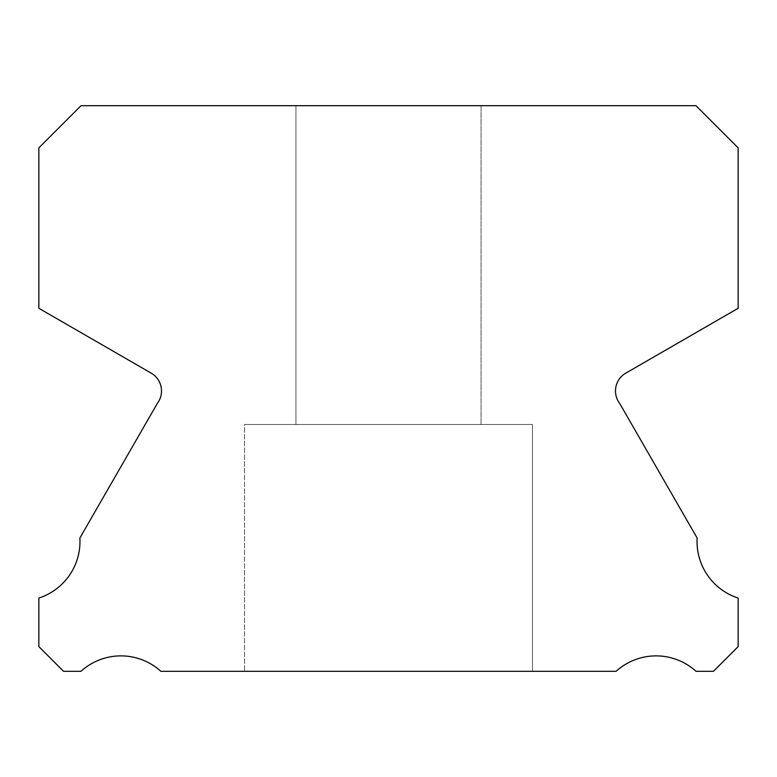 <?xml version="1.0" encoding="UTF-8"?>
<svg xmlns="http://www.w3.org/2000/svg" width="777" height="777" viewBox="0 0 777 777"><rect width="100%" height="100%" fill="white"/><g stroke="black" fill="none" stroke-linecap="round" stroke-linejoin="round"><path stroke-width="0.58" stroke-dasharray="3.88 2.91" d="M481.05 105.691L481.05 424.495L295.95 424.495L481.05 424.495L295.95 424.495L481.05 424.495L295.95 424.495L481.05 424.495L295.95 424.495L481.05 424.495L481.05 105.691L295.95 105.691L295.95 424.495L295.95 105.691L295.95 424.495L295.95 105.691L481.05 105.691L295.95 105.691L481.05 105.691L481.05 424.495L481.05 105.691L295.95 105.691L481.05 105.691M738.15 598.057A59.421 59.421 0 0 1 697.134 538.024L619.677 403.418A20.571 20.571 0 0 1 625.854 373.106L738.15 308.284L738.15 147.863L695.988 105.691L81.012 105.691L38.85 147.863L38.85 308.284L151.146 373.106A20.571 20.571 0 0 1 157.323 403.418L79.866 538.024A59.421 59.421 0 0 1 38.85 598.057L38.85 646.6L63.549 671.309L80.963 671.309A59.441 59.441 0 0 1 160.868 671.309L616.132 671.309A59.441 59.441 0 0 1 696.037 671.309L713.451 671.309L738.15 646.6L738.15 598.057M532.478 424.495L532.478 671.309L244.522 671.309L532.478 671.309L244.522 671.309L532.478 671.309L244.522 671.309L532.478 671.309L244.522 671.309L532.478 671.309L532.478 424.495L532.478 671.309L532.478 424.495L244.522 424.495L244.522 671.309L244.522 424.495L532.478 424.495L244.522 424.495L532.478 424.495L244.522 424.495L244.522 671.309L244.522 424.495L532.478 424.495"/><path stroke-width="1.17" d="M738.15 598.057A59.421 59.421 0 0 1 697.134 538.024L619.677 403.418A20.571 20.571 0 0 1 625.854 373.106L738.15 308.284L738.15 147.863L695.988 105.691L81.012 105.691L38.85 147.863L38.85 308.284L151.146 373.106A20.571 20.571 0 0 1 157.323 403.418L79.866 538.024A59.421 59.421 0 0 1 38.85 598.057L38.85 646.6L63.549 671.309L80.963 671.309A59.441 59.441 0 0 1 160.868 671.309L616.132 671.309A59.441 59.441 0 0 1 696.037 671.309L713.451 671.309L738.15 646.6L738.15 598.057"/></g></svg>
